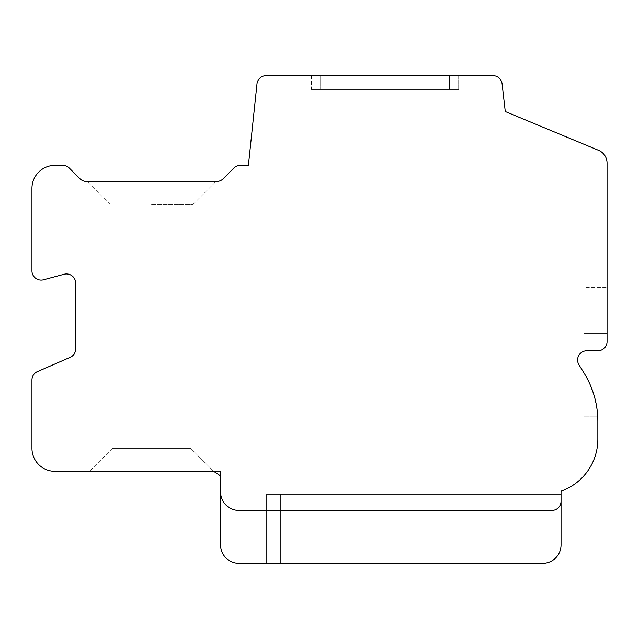 <?xml version="1.0" encoding="UTF-8"?>
<svg xmlns="http://www.w3.org/2000/svg" width="639" height="639" viewBox="0 0 639 639"><rect width="100%" height="100%" fill="white"/><g stroke="black" fill="none" stroke-linecap="round" stroke-linejoin="round"><path stroke-width="0.48" stroke-dasharray="3.19 2.4" d="M213.682 471.326L190.678 448.322L213.682 471.326L190.678 448.322L213.682 471.326L190.678 448.322L112.464 448.322L190.678 448.322L112.464 448.322L190.678 448.322L112.464 448.322L190.678 448.322L112.464 448.322L190.678 448.322L112.464 448.322L190.678 448.322L151.571 448.322L190.678 448.322L213.682 471.326L220.583 471.326L220.583 475.927L213.682 471.326L54.954 471.326A23.004 23.004 0 0 1 31.95 448.322L31.95 380.229A9.202 9.202 0 0 1 36.711 371.946L69.331 357.688A9.202 9.202 0 0 0 75.658 348.942L75.658 283.157A9.202 9.202 0 0 0 64.156 274.243L43.452 279.794A9.202 9.202 0 0 1 31.95 270.88L31.95 188.377A23.004 23.004 0 0 1 54.954 165.373L62.774 165.373A9.202 9.202 0 0 1 69.347 168.137L79.931 178.712A9.202 9.202 0 0 0 86.241 181.476L216.445 181.476A9.202 9.202 0 0 0 223.211 178.72L233.794 168.137A9.202 9.202 0 0 1 240.368 165.373L248.403 165.373L256.974 83.941A9.202 9.202 0 0 1 266.128 75.658L492.949 75.658A9.202 9.202 0 0 1 502.102 83.941L505.273 111.545L598.767 150.421A13.802 13.802 0 0 1 607.05 163.073L607.05 341.585A9.202 9.202 0 0 1 597.848 350.787L586.81 350.787A9.202 9.202 0 0 0 578.982 364.837L584.046 373.064L584.046 416.836L584.046 373.064L587.329 378.815L584.046 373.064L587.329 378.815L584.046 373.064L587.329 378.815L584.046 373.064L584.046 416.836L584.046 373.064A92.016 92.016 0 0 1 597.848 421.532L597.848 439.121A55.21 55.21 0 0 1 561.042 491.175L561.042 544.939L561.042 494.33L561.042 544.939L561.042 494.33L266.591 494.33L266.591 563.342L280.393 563.342L266.591 563.342L280.393 563.342L266.591 563.342L280.393 563.342L266.591 563.342L280.393 563.342L266.591 563.342L280.393 563.342L266.591 563.342L280.393 563.342L266.591 563.342L266.591 494.33L280.393 494.33L266.591 494.33L280.393 494.33L266.591 494.33L266.591 563.342L266.591 494.33L280.393 494.33L266.591 494.33L266.591 563.342L266.591 494.33L280.393 494.33L266.591 494.33L266.591 563.342L266.591 494.33L280.393 494.33L266.591 494.33L266.591 563.342L266.591 494.33L280.393 494.33L280.393 563.342L280.393 494.33L280.393 563.342L280.393 494.33L280.393 563.342L280.393 494.33L280.393 563.342L280.393 494.33L280.393 563.342L280.393 494.33L280.393 563.342L280.393 494.33L561.042 494.33L280.393 494.33L561.042 494.33L280.393 494.33L561.042 494.33L280.393 494.33L561.042 494.33L280.393 494.33L561.042 494.33L280.393 494.33L561.042 494.33L561.042 544.939A18.403 18.403 0 0 1 542.639 563.342L280.393 563.342M220.583 492.03A18.403 18.403 0 0 0 238.986 510.433L551.84 510.433A9.202 9.202 0 0 0 561.042 501.232M151.571 471.326L89.46 471.326L151.571 471.326M151.571 181.476L215.982 181.476L151.571 181.476M151.571 204.48L192.978 204.48L151.571 204.48M311.449 75.658L458.674 75.658L311.449 75.658L458.674 75.658L311.449 75.658L458.674 75.658L311.449 75.658L458.674 75.658L311.449 75.658L458.674 75.658L311.449 75.658L458.674 75.658L311.449 75.658L311.449 89.46L458.674 89.46L311.449 89.46L458.674 89.46L311.449 89.46L458.674 89.46L311.449 89.46L458.674 89.46L311.449 89.46L311.449 75.658M458.674 75.658L458.674 89.46L320.65 89.46L458.674 89.46L458.674 75.658M607.05 222.883L607.05 333.302L607.05 176.875L607.05 333.302L607.05 176.875L607.05 333.302L607.05 176.875L607.05 333.302L607.05 176.875L607.05 333.302L607.05 176.875L607.05 222.883L584.046 222.883L607.05 222.883L584.046 222.883L584.046 287.294L584.046 222.883L584.046 287.294L607.05 287.294L607.05 222.883L584.046 222.883L584.046 333.302L584.046 176.875L584.046 333.302L584.046 176.875L584.046 333.302L584.046 176.875L584.046 222.883L607.05 222.883L584.046 222.883L584.046 176.875L584.046 222.883L607.05 222.883L584.046 222.883L607.05 222.883L584.046 222.883L584.046 176.875L607.05 176.875L607.05 222.883L584.046 222.883L607.05 222.883M607.05 287.294L607.05 176.875L584.046 176.875L607.05 176.875L584.046 176.875L607.05 176.875L584.046 176.875L584.046 333.302L584.046 176.875L584.046 333.302L607.05 333.302L584.046 333.302L607.05 333.302L584.046 333.302L607.05 333.302L584.046 333.302L584.046 287.294L584.046 333.302L584.046 287.294L607.05 287.294M587.992 380.109L593.966 395.086L587.992 380.109M595.756 402.027L593.966 395.102M595.844 402.442L597.433 412.778L595.844 402.442M595.891 402.658L596.858 408.049L593.903 394.886M587.984 380.085L591.379 387.649L587.96 380.045M586.921 378.04L584.046 373.064L586.921 378.04M542.639 563.342A18.403 18.403 0 0 0 561.042 544.939A18.403 18.403 0 0 1 542.639 563.342A18.403 18.403 0 0 0 561.042 544.939A18.403 18.403 0 0 1 542.639 563.342A18.403 18.403 0 0 0 561.042 544.939A18.403 18.403 0 0 1 542.639 563.342A18.403 18.403 0 0 0 561.042 544.939A18.403 18.403 0 0 1 542.639 563.342A18.403 18.403 0 0 0 561.042 544.939A18.403 18.403 0 0 1 542.639 563.342A18.403 18.403 0 0 0 561.042 544.939A18.403 18.403 0 0 1 542.639 563.342L238.986 563.342A18.403 18.403 0 0 1 220.583 544.939L220.583 475.927M266.591 563.342L266.591 494.33L266.591 563.342M151.571 448.322L112.464 448.322L151.571 448.322M320.65 75.658L320.65 89.46L320.65 75.658M449.473 75.658L449.473 89.46L449.473 75.658M192.978 204.48L215.982 181.476L192.978 204.48M110.164 204.48L87.16 181.476L110.164 204.48M112.464 448.322L89.46 471.326L112.464 448.322M584.046 416.836L597.729 416.836L584.046 416.836"/><path stroke-width="0.96" d="M213.682 471.326L220.583 475.927M561.042 544.939L561.042 491.175A55.21 55.21 0 0 0 597.848 439.121L597.848 421.532A92.016 92.016 0 0 0 584.046 373.064L578.982 364.837A9.202 9.202 0 0 1 586.81 350.787L597.848 350.787A9.202 9.202 0 0 0 607.05 341.585L607.05 163.073A13.802 13.802 0 0 0 598.767 150.421L505.273 111.545L502.102 83.941A9.202 9.202 0 0 0 492.949 75.658L266.128 75.658A9.202 9.202 0 0 0 256.974 83.941L248.403 165.373L240.368 165.373A9.202 9.202 0 0 0 233.794 168.137L223.211 178.72A9.202 9.202 0 0 1 216.445 181.476L86.241 181.476A9.202 9.202 0 0 1 79.931 178.712L69.347 168.137A9.202 9.202 0 0 0 62.774 165.373L54.954 165.373A23.004 23.004 0 0 0 31.95 188.377L31.95 270.88A9.202 9.202 0 0 0 43.452 279.794L64.156 274.243A9.202 9.202 0 0 1 75.658 283.157L75.658 348.942A9.202 9.202 0 0 1 69.331 357.688L36.711 371.946A9.202 9.202 0 0 0 31.95 380.229L31.95 448.322A23.004 23.004 0 0 0 54.954 471.326L220.583 471.326L220.583 544.939A18.403 18.403 0 0 0 238.986 563.342L542.639 563.342A18.403 18.403 0 0 0 561.042 544.939M587.329 378.815L587.992 380.109L587.329 378.815M595.756 402.027L595.891 402.658M597.433 412.778L597.729 416.836L597.433 412.778M597.673 415.805L597.729 416.836L597.673 415.805M596.986 408.952L596.858 408.049L596.986 408.952M220.583 492.03A18.403 18.403 0 0 0 238.986 510.433L551.84 510.433A9.202 9.202 0 0 0 561.042 501.232M542.639 563.342L280.393 563.342"/></g></svg>
